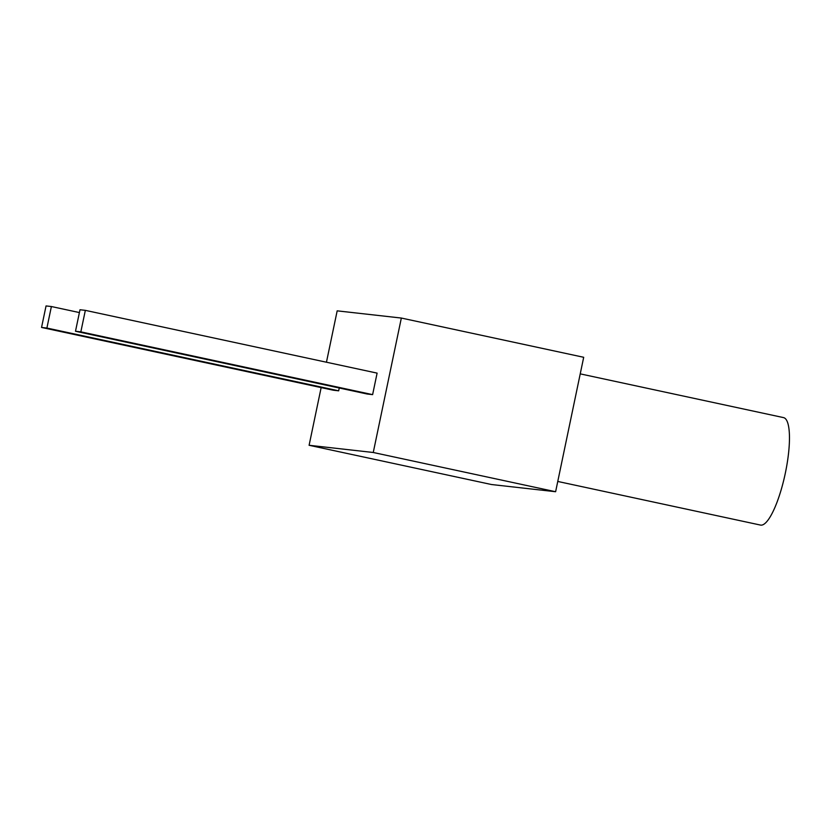 <?xml version="1.0" encoding="UTF-8"?>
<svg xmlns="http://www.w3.org/2000/svg" width="831" height="831" viewBox="0 0 831 831"><rect width="100%" height="100%" fill="white"/><g stroke="black" fill="none" stroke-linecap="round" stroke-linejoin="round"><path stroke-width="1.25" d="M557.757 481.45L760.479 525.067A54.95 13.389 -77.9 0 0 785.399 472.839A54.95 13.389 -77.9 0 0 783.591 417.619L580.235 373.867M309.101 445.281L373.254 452.49L555.617 491.723L491.453 484.515L309.101 445.281L321.15 387.599M555.617 491.723L583.694 357.288L401.342 318.055L373.254 452.49M326.448 362.223L337.178 310.846L401.342 318.055M339.256 388.004L338.674 390.819L333.324 390.217L41.55 327.445L46.9 328.048L51.387 306.535L46.048 305.933L41.55 327.445M85.344 310.358L377.108 373.119L372.62 394.632L367.271 394.029L75.496 331.257L80.846 331.86L85.344 310.358L79.994 309.755L75.496 331.257M338.674 390.819L46.9 328.048M79.402 312.57L51.387 306.535M372.62 394.632L80.846 331.86"/></g></svg>
